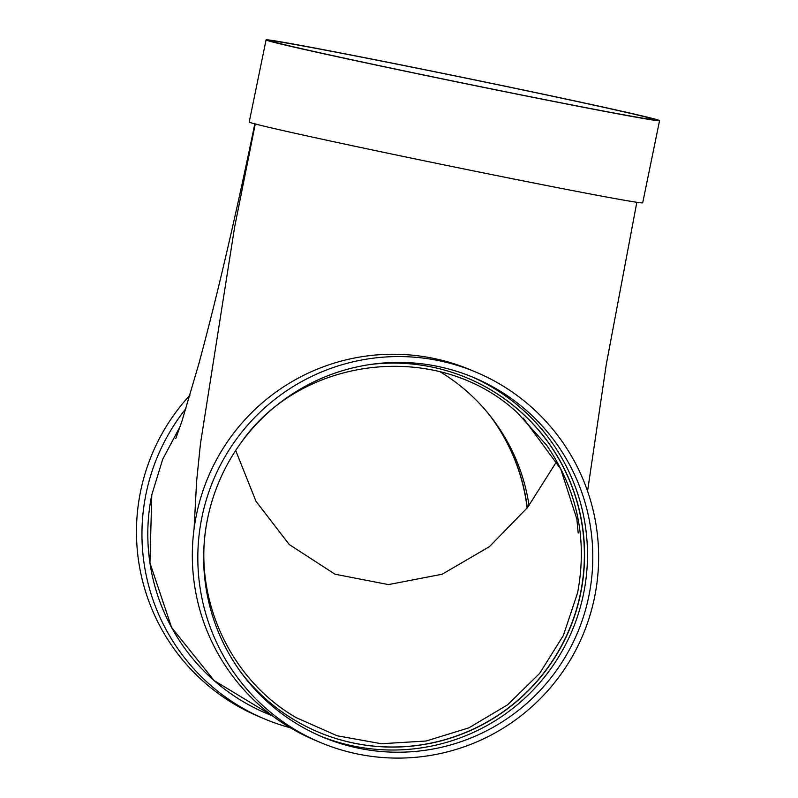 <?xml version="1.0" encoding="UTF-8"?>
<svg xmlns="http://www.w3.org/2000/svg" width="798" height="798" viewBox="0 0 798 798"><rect width="100%" height="100%" fill="white"/><g stroke="black" fill="none" stroke-linecap="round" stroke-linejoin="round"><path stroke-width="1.2" d="M529.064 505.533C524.615 475.967 513.693 448.795 496.306 424.017C481.234 402.83 462.561 385.444 440.267 371.868M180.258 426.252L162.702 459.259L151.79 494.83L149.944 562.939L171.61 627.487L214.133 680.574L272.317 715.726M235.689 450.481L255.978 501.264L289.245 544.535L335.02 574.221L388.486 584.595L442.122 574.241L489.403 546.69L527.578 507.468L556.745 461.434M318.193 732.035A192.069 191.58 112.9 0 0 569.263 629.452A192.069 191.58 112.9 0 0 467.448 378.082M240.168 443.947C300.736 355.09 438.95 339.549 517.353 412.716L546.67 445.254C577.343 490.072 587.657 539.239 577.602 592.734L563.408 635.388L539.657 673.392L507.548 704.843L468.915 727.836L426.122 741.013L381.394 743.736L337.215 735.796L296.238 717.661C229.106 679.078 191.749 595.916 207.33 519.917M263.968 712.325A194.991 194.503 112.9 0 0 264.866 712.684M184.747 648.355A192.069 191.58 112.9 0 0 185.306 649.083M527.298 507.837A192.069 191.58 112.9 0 0 491.149 417.085M527.139 508.037A192.069 191.58 112.9 0 0 488.695 414.012M189.994 395.15A200.847 200.338 112.9 0 0 140.578 491.369A200.847 200.338 112.9 0 0 258.841 716.534L264.338 718.848A200.847 200.338 112.9 0 0 290.243 727.736M185.964 408.546A200.847 200.338 112.9 0 0 146.064 493.683A200.847 200.338 112.9 0 0 264.338 718.848M151.79 494.83A194.991 194.503 112.9 0 0 151.79 494.86A194.991 194.503 112.9 0 0 272.407 715.796M194.074 528.825L196.637 481.024L200.448 443.808L234.642 226.991L255.27 123.979M476.256 372.267L470.76 369.953A200.847 200.338 112.9 0 0 196.428 514.919A200.847 200.338 112.9 0 0 314.691 740.085L320.188 742.399A200.847 200.338 112.9 0 0 582.819 635.178A200.847 200.338 112.9 0 0 476.256 372.267A200.847 200.338 112.9 0 0 201.924 517.244A200.847 200.338 112.9 0 0 320.188 742.399M207.64 518.411A194.991 194.503 112.9 0 0 577.443 632.904A194.991 194.503 112.9 0 0 473.992 377.663A194.991 194.503 112.9 0 0 207.64 518.411M319.818 735.876A194.991 194.503 112.9 0 0 572.136 630.669A194.991 194.503 112.9 0 0 471.329 376.566M240.607 671.906A192.069 191.58 112.9 0 0 569.453 629.532A192.069 191.58 112.9 0 0 370.232 364.496M266.073 39.9L249.215 122.024A200.847 2.793 11.6 0 0 445.394 165.156A200.847 2.793 11.6 0 0 642.699 202.802L659.557 120.668A200.847 2.793 11.6 0 0 449.653 74.733A200.847 2.793 11.6 0 0 266.073 39.9A200.847 2.793 11.6 0 0 462.251 83.022A200.847 2.793 11.6 0 0 659.557 120.668M450.042 74.892A194.991 2.713 11.6 0 0 271.809 41.077A194.991 2.713 11.6 0 0 462.271 82.942A194.991 2.713 11.6 0 0 653.831 119.491A194.991 2.713 11.6 0 0 450.042 74.892M254.951 123.201C235.52 217.275 216.797 297.584 198.752 364.117L182.014 420.975L175.779 438.531M636.834 202.283L606.3 364.307L587.557 491.169M523.219 418.082L560.735 468.985L576.864 519.079L578.191 533.054"/></g></svg>
